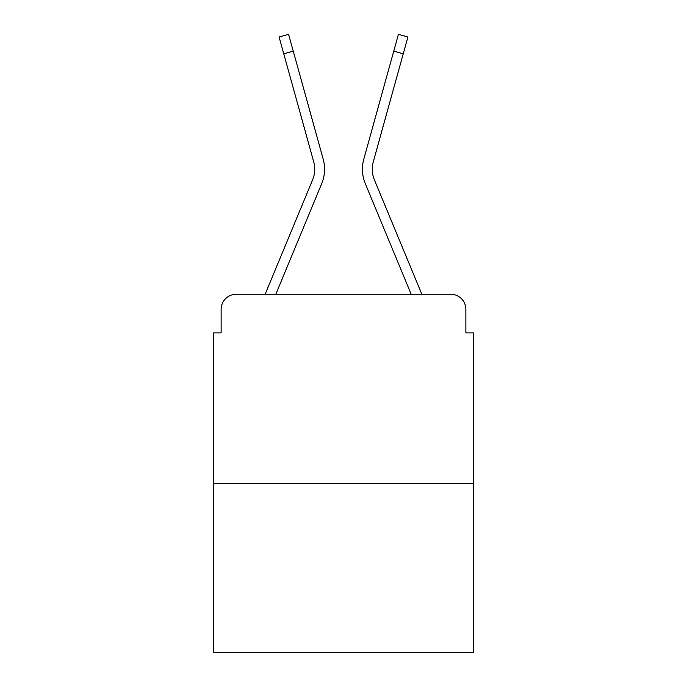 <?xml version="1.0" encoding="UTF-8"?>
<svg xmlns="http://www.w3.org/2000/svg" width="687" height="687" viewBox="0 0 687 687"><rect width="100%" height="100%" fill="white"/><g stroke="black" fill="none" stroke-linecap="round" stroke-linejoin="round"><path stroke-width="1.03" d="M221.128 309.399L221.128 332.894L221.128 309.399A15.157 15.157 0 0 1 236.285 294.251L265.268 294.251A47.738 47.738 0 0 1 266.444 291.108L312.568 179.968A28.038 28.038 0 0 0 313.684 161.728L279.094 36.986L288.583 34.35L293.246 51.147L283.748 53.775M473.446 483.682L213.554 483.682L213.554 652.65L473.446 652.65L473.446 332.894L465.872 332.894L465.872 309.399A15.157 15.157 0 0 0 450.715 294.251L236.285 294.251M213.554 483.682L213.554 332.894L221.128 332.894M293.246 51.147L323.182 159.101A37.888 37.888 0 0 1 321.662 183.747L275.813 294.251L321.662 183.747L275.813 294.251L321.662 183.747L275.813 294.251L321.662 183.747L275.813 294.251L321.662 183.747L275.813 294.251L321.662 183.747L275.813 294.251L321.662 183.747L275.813 294.251L321.662 183.747L275.813 294.251L321.662 183.747L275.813 294.251L321.662 183.747L275.813 294.251L321.662 183.747L275.813 294.251L321.662 183.747L275.813 294.251L321.662 183.747L275.813 294.251L321.662 183.747L275.813 294.251L284.401 294.251M402.599 294.251L411.187 294.251L365.338 183.747A37.888 37.888 0 0 1 363.818 159.101L398.417 34.35L407.906 36.986L403.252 53.775L393.754 51.147M403.252 53.775L373.316 161.728A28.038 28.038 0 0 0 374.432 179.968A28.038 28.038 0 0 1 373.316 161.728A28.038 28.038 0 0 0 374.432 179.968A28.038 28.038 0 0 1 373.316 161.728A28.038 28.038 0 0 0 374.432 179.968A28.038 28.038 0 0 1 373.316 161.728A28.038 28.038 0 0 0 374.432 179.968A28.038 28.038 0 0 1 373.316 161.728A28.038 28.038 0 0 0 374.432 179.968A28.038 28.038 0 0 1 373.316 161.728A28.038 28.038 0 0 0 374.432 179.968A28.038 28.038 0 0 1 373.316 161.728A28.038 28.038 0 0 0 374.432 179.968A28.038 28.038 0 0 1 373.316 161.728A28.038 28.038 0 0 0 374.432 179.968A28.038 28.038 0 0 1 373.316 161.728A28.038 28.038 0 0 0 374.432 179.968A28.038 28.038 0 0 1 373.316 161.728A28.038 28.038 0 0 0 374.432 179.968A28.038 28.038 0 0 1 373.316 161.728A28.038 28.038 0 0 0 374.432 179.968A28.038 28.038 0 0 1 373.316 161.728A28.038 28.038 0 0 0 374.432 179.968A28.038 28.038 0 0 1 373.316 161.728A28.038 28.038 0 0 0 374.432 179.968A28.038 28.038 0 0 1 373.316 161.728A28.038 28.038 0 0 0 374.432 179.968L420.556 291.108A47.738 47.738 0 0 1 421.732 294.251L450.715 294.251M465.872 332.894L465.872 309.399M312.568 179.968A28.038 28.038 0 0 0 313.684 161.728A28.038 28.038 0 0 1 312.568 179.968A28.038 28.038 0 0 0 313.684 161.728A28.038 28.038 0 0 1 312.568 179.968A28.038 28.038 0 0 0 313.684 161.728A28.038 28.038 0 0 1 312.568 179.968A28.038 28.038 0 0 0 313.684 161.728A28.038 28.038 0 0 1 312.568 179.968A28.038 28.038 0 0 0 313.684 161.728A28.038 28.038 0 0 1 312.568 179.968A28.038 28.038 0 0 0 313.684 161.728A28.038 28.038 0 0 1 312.568 179.968A28.038 28.038 0 0 0 313.684 161.728A28.038 28.038 0 0 1 312.568 179.968A28.038 28.038 0 0 0 313.684 161.728A28.038 28.038 0 0 1 312.568 179.968A28.038 28.038 0 0 0 313.684 161.728A28.038 28.038 0 0 1 312.568 179.968A28.038 28.038 0 0 0 313.684 161.728A28.038 28.038 0 0 1 312.568 179.968A28.038 28.038 0 0 0 313.684 161.728A28.038 28.038 0 0 1 312.568 179.968A28.038 28.038 0 0 0 313.684 161.728A28.038 28.038 0 0 1 312.568 179.968A28.038 28.038 0 0 0 313.684 161.728M411.187 294.251L365.338 183.747L411.187 294.251"/></g></svg>
